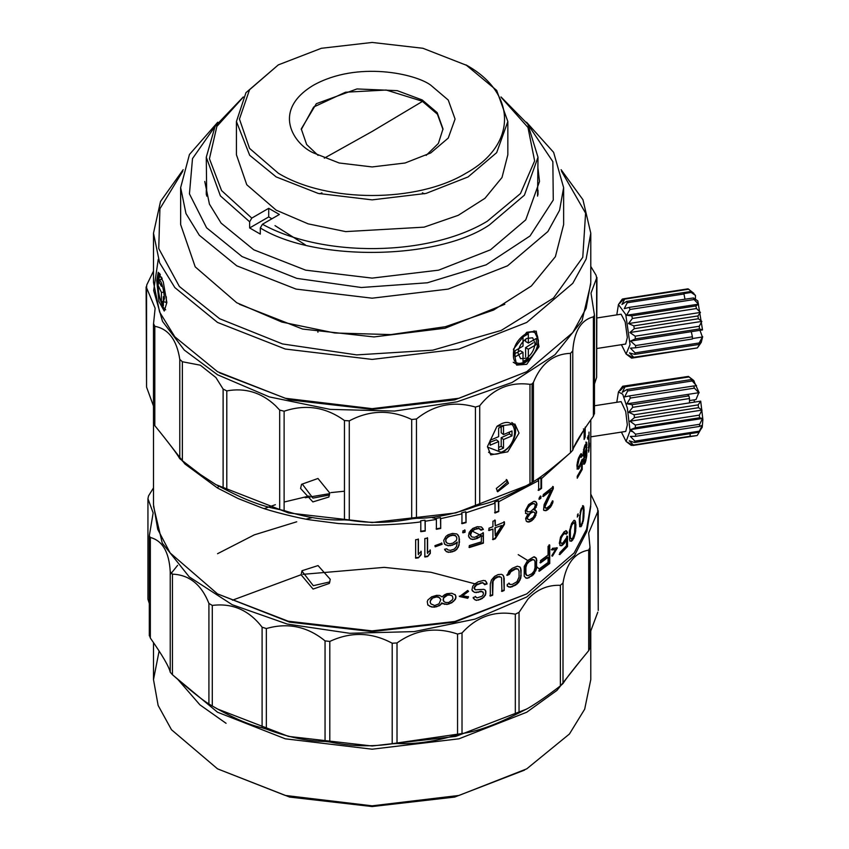 <?xml version="1.0" encoding="UTF-8"?>
<svg xmlns="http://www.w3.org/2000/svg" width="849" height="849" viewBox="0 0 849 849"><rect width="100%" height="100%" fill="white"/><g stroke="black" fill="none" stroke-linecap="round" stroke-linejoin="round"><path stroke-width="1.27" d="M442.998 129.526L437.405 114.201L422.25 101.211L386.221 90.036L345.511 92.223L313.663 107.027L301.278 129.526M426.177 155.378L438.392 143.439L443.008 128.91L437.182 112.652L422.25 99.98L397.258 90.652L356.983 88.943L316.337 103.684L301.268 128.91L306.648 144.542L318.099 155.378M313.493 152.916L339.197 162.997L372.138 166.935L405.079 162.997L430.783 152.916L448.251 138.069L455.075 119.062L448.251 100.044L430.783 85.197C415.978 73.937 357.705 60.608 313.493 85.197C270.895 110.72 293.987 144.372 313.493 152.916L313.493 152.916M467.024 65.5L422.919 48.276L372.138 42.45L321.357 48.287L278.313 64.885L249.553 89.739L239.45 119.062L249.553 148.373L278.313 173.228C327.152 202.922 417.124 202.922 465.963 173.228C517.391 145.03 517.391 93.082 465.963 64.885L496.686 90.397L507.84 121.524L496.676 152.64L468.096 176.921L426.039 193.423L372.138 199.865L318.237 193.423L276.18 176.921L249.68 155.282L236.436 121.524L245.966 92.679L278.313 64.885M507.84 121.524L507.84 154.762L502.003 177.505L484.97 198.295L458.227 215.328L424.076 227.15L345.66 231.607L308.166 223.86L276.18 210.159L246.762 184.742L236.436 154.762L236.436 121.524M242.963 97.508L216.866 126.416L209.438 158.731L221.568 190.569L251.782 218.097L268.719 208.313L279.374 214.468L262.447 224.253C323.363 257.884 429.138 256.472 487.284 221.239L520.469 193.561L534.637 160.907L527.972 127.456L501.313 97.508M500.984 96.924L527.866 124.251L538.001 157.224L524.417 195.174L489.417 224.932C437.744 260.219 314.714 261.832 260.303 227.946L262.447 224.253M260.303 227.946L260.303 234.101L249.648 227.946L268.719 216.93L268.719 208.313M271.913 218.777L268.719 216.93M251.782 218.097L249.648 221.791L249.648 227.946M249.648 221.791L220.4 195.886L206.275 157.224L215.073 126.448L243.292 96.924M538.001 157.224L537.566 196.14M206.71 196.14L206.275 157.224M275.002 225.622L305.353 244.873M537.863 194.994L537.99 190.155M206.286 190.155L206.413 194.994M204.768 181.474L209.427 204.121L221.111 223.117L253.787 249.808L305.661 270.162L372.138 278.111L438.615 270.162L490.489 249.808L525.743 219.859L539.508 181.474L538.001 168.537M215.434 125.854L192.5 158.593L189.444 193.88L206.594 227.797L242.061 256.578L296.789 278.366L361.366 287.503L427.365 282.781L486.137 264.835L530.02 235.99L553.272 200.024L552.858 161.65L528.853 125.854M526.529 122.224L553.633 152.364L563.63 187.629L559.565 210.287L547.881 231.544L507.543 265.811L448.198 289.095L372.138 298.19L296.078 289.095L236.733 265.811L199.335 235.279L185.973 213.545L180.646 187.629L189.444 154.497L217.747 122.224M563.63 187.629L563.63 224.571L555.395 256.663L531.357 285.986L493.619 310.034L445.417 326.706L390.911 334.591L334.782 332.999L281.868 322.068L236.733 302.743L195.217 266.873L180.646 224.571L180.646 187.629M504.826 304.282L445.12 328.213L374.006 336.926L302.605 329.051L239.45 304.282M182.768 171.201L159.92 208.737L158.742 248.524L179.362 286.484L219.668 318.746L282.537 343.951L356.686 354.893L432.778 350.181L501.239 330.42L553.431 298.105L582.775 257.3L585.587 213.141L561.507 171.201M561.093 169.683L582.955 199.727L590.777 233.188L586.139 259.051L572.788 283.322L526.741 322.44L458.98 349.035L372.138 359.414L285.296 349.035L217.535 322.44L174.852 287.588L159.591 262.776L153.499 233.188L160.525 201.446L183.182 169.683M590.777 233.188L590.777 282.43L586.139 308.293L572.788 332.564L526.741 371.692L458.98 398.277L372.138 408.656L285.296 398.277L217.535 371.692L174.852 336.83L159.591 312.018L153.499 282.43L153.499 233.188M166.871 302.509L163.263 281.847L158.254 272.285L156.725 280.648L158.943 301.522L164.25 311.042L166.871 302.509M526.741 332.288L513.401 349.257L516.627 365.091L526.741 364.306L539.009 346.721L536.228 331.142L526.741 332.288M219.668 372.923L289.626 399.9L372.138 409.377L454.65 399.9L526.741 371.692M158.254 259.359L153.68 290.538L162.53 321.4L184.275 350.064L217.535 374.77L269.366 396.918L330.134 409.377L394.562 411.065L457.038 401.832L512.117 382.474L555.023 354.68L582.021 320.858L590.755 283.969M160.323 274.45L157.925 281.73L158.222 287.609M160.779 301.172L166.871 302.477M513.412 354.68L513.412 354.755C512.647 373.411 538.606 358.511 537.937 340.682L537.937 340.598C538.701 321.951 512.743 336.841 513.412 354.68M590.777 266.416L596.094 275.267L596.635 278.048L596.932 277.39L596.635 377.381L596.635 278.048L591 293.149L594.47 315.234L594.47 413.887M153.552 422.94L154.805 425.646C168.463 442.393 176.794 453.419 179.786 458.704L200.322 474.474L215.922 484.641L226.789 490.234C245.159 499.721 261.354 505.877 275.373 508.678L284.118 510.546C305.714 517.497 325.825 520.607 344.461 519.875L349.279 520.193C369.835 523.472 390.646 523.026 411.701 518.845L416.466 518.325C434.157 518.283 453.812 514.303 475.429 506.407L479.717 505.102C492.982 502.364 509.74 495.222 529.978 483.686L533.405 481.712C541.057 477.149 553.421 467.481 570.507 452.687L572.767 450.214C574.126 444.876 581.003 433.531 593.398 416.169L593.398 316.836L594.47 315.234M593.398 316.836C581.003 319.999 574.126 331.343 572.767 350.881L572.767 450.214M570.507 452.687L570.507 353.354L572.767 350.881M570.507 353.354C553.421 353.948 541.057 363.627 533.405 382.379L533.405 481.712M529.978 483.686L529.978 384.353L532.068 384.003L533.405 382.379M529.978 384.353C509.74 381.7 492.982 388.831 479.717 405.769L479.717 505.102M475.429 506.407L475.429 407.074L479.717 405.769M475.429 407.074C453.812 400.781 434.157 404.75 416.466 418.992L416.466 518.325M411.701 518.845L411.701 419.512L416.466 418.992M411.701 419.512C390.646 409.494 369.835 409.95 349.279 420.86L349.279 520.193M344.461 519.875L344.461 420.542L349.279 420.86M344.461 420.542C325.825 407.074 305.714 403.965 284.118 411.213L284.118 510.546M279.682 509.421L279.682 410.088L284.118 411.213M279.682 410.088L275.373 405.567C261.354 392.461 245.159 387.579 226.789 390.901L226.789 490.234M223.117 488.408L223.117 389.075L226.789 390.901M223.117 389.075L215.922 377.561L200.322 365.197L182.365 361.738L182.365 461.071M179.786 458.704L179.786 359.371L182.365 361.738M179.786 359.371C176.794 339.887 168.463 328.871 154.805 326.313L154.805 425.646M154.805 326.313L153.552 323.607L153.467 324.435L153.467 423.237M153.552 323.607L155.134 308.229L146.559 287.769L146.559 387.102L153.467 405.992M153.499 271.075L146.739 284.977L146.559 287.769L146.113 286.898L146.559 387.102M161.437 277.092L162.212 278.769M163.379 289.774L163.634 291.048M166.308 296.8L166.308 302.955M164.388 298.837L163.379 296.662L163.379 303.348M163.379 303.539L163.379 305.873L162.233 303.401M161.437 301.671L161.437 292.459L158.508 286.166M158.508 280.828L161.437 286.304L161.437 282.982M523.005 336.926L528.333 333.848L528.333 343.06L536.313 338.454L536.313 344.609L528.333 349.215L528.333 358.437L523.005 361.515L523.005 352.293L515.025 356.909L515.025 350.743L523.005 346.137L523.005 336.926M329.73 492.993L328.871 497.015L312.867 501.918L300.599 488.483L301.533 484.323L317.972 478.475L329.73 492.993M496.315 488.472L506.97 479.908L508.445 483.304L497.673 491.783L496.315 488.472M487.475 446.51L496.962 426.336L514.908 424.022L519.026 433.064L507.744 451.827L490.754 454.894L487.475 446.51M594.47 383.971L596.635 377.381M162.488 286.145L161.437 286.304M163.815 292.088L161.437 292.459M164.335 296.513L163.379 296.662M528.333 343.06L525.595 341.478L525.595 339.186M518.028 351.942L520.257 350.711L523.005 352.293M515.025 353.534L516.977 352.505M527.271 357.822L528.333 358.437M525.595 356.845L525.595 347.634L528.333 349.215M535.019 343.866L536.313 344.609M525.595 347.634L533.214 342.826M532.068 384.003L532.068 482.497L526.741 485.575L455.807 512.934L372.138 522.538L288.469 512.934L215.922 484.641M329.539 494.978L312.91 498.119L302.509 484.386M506.269 479.483L507.14 482.285L497.121 491.221M593.398 416.169L594.3 413.421M596.932 317.961L621.118 314.215L625.193 321.951L627.326 337.531L625.671 344.036M163.337 436.227L184.923 463.978L217.535 488.037L238.314 498.628L261.036 507.522C268.528 510.599 300.461 518.792 311.509 520.055L338.316 523.515L365.855 524.99C377.54 525.743 411.807 523.462 420.807 521.838L420.637 520.798L425.02 520.193L425.2 521.233L436.386 519.429L436.163 518.399L440.461 517.603L440.695 518.633L461.952 513.857L461.633 512.849L465.73 511.756L466.048 512.764L495.031 503.181L494.606 502.205L498.31 500.719L498.745 501.685L538.659 480.566L538.086 479.674L540.972 477.669L541.556 478.56L568.151 454.714M573.5 447.975L584.133 429.636L583.412 428.915M621.404 344.694L626.095 354.033L630.043 344.63L625.766 314.576L618.443 304.568L616.788 314.894M590.777 504.646L586.574 529.277L574.126 552.964L526.741 593.907L454.884 621.489L372.106 630.881L288.289 621.224L217.535 593.907L170.14 552.943L157.734 529.351L153.499 504.646M420.807 521.838L420.807 531.686L425.2 531.081L425.2 521.233M436.386 519.429L436.386 529.277L440.695 528.481L440.695 518.633M461.952 513.857L461.952 523.716L466.048 522.613L466.048 512.764M495.031 503.181L495.031 513.029L498.745 511.533L498.745 501.685M538.659 480.566L538.659 490.414L541.556 488.408L541.556 478.56M584.133 429.636L584.133 439.485L585.194 436.948L585.194 427.1M589.004 447.391L589.004 432.067L588.622 452.146L589.344 446.16L589.344 443.019L589.004 447.391L588.251 447.338M588.06 437.797L588.06 435.834L587.678 439.145L588.06 437.797L587.317 437.734M586.755 451.127L586.563 442.223L583.836 449.121L583.242 454.756L583.486 456.2L584.186 456.189L583.359 461.177L583.953 464.18L585.492 462.047L586.755 455.839L586.755 451.127L585.736 450.66M582.223 469.433L582.223 459.213L579.273 466.239L578.19 466.854L577.713 465.273L579.273 458.375L580.737 456.189L581.427 457.24L582.223 455.68L581.565 453.844L580.164 454.862L578.509 458.089L576.906 465.369L577.235 468.393L578.509 469.094L581.565 462.482L581.565 468.765L577.235 476.247L577.235 478.21L582.223 469.433L581.501 468.881M492.929 529.086L492.929 539.699L495.275 538.786L504.455 524.364L504.455 521.997L495.275 525.818L495.275 520.32L492.929 521.222L492.929 526.73L488.971 528.205L488.971 530.561L492.929 529.086L488.568 530.19M427.578 553.442L427.578 538.117L424.84 538.521L424.84 556.986L427.578 556.583L430.305 553.41L430.305 550.269L427.387 553.017L427.387 537.693M418.408 554.705L418.408 539.38L415.649 539.72L415.649 558.186L418.408 557.846L421.168 554.737L421.168 551.595L418.249 554.28L418.249 538.956M545.005 506.651L553.293 488.653L553.293 486.689L543.264 494.574L543.264 496.548L551.16 490.446L544.135 504.55L543.551 510.079L545.865 510.727L547.573 509.814L550.608 507.002L552.763 502.852L553.028 501.059L551.691 502.173L550.343 505.251L546.438 508.328L544.411 506.386L544.984 504.391L545.578 504.656M540.887 498.236L540.887 496.272L539.38 497.312L539.38 499.276L540.887 498.236L540.304 495.996M535.995 510.589L534.424 510.026L536.929 504.858L536.303 502.13L533.798 501.388L528.619 504.561L525.298 510.811L525.966 513.571L527.961 513.985L525.627 518.474L526.306 521.233L527.303 521.838L528.948 522.05L531.877 520.67L535.061 517.083L536.621 511.745L534.499 509.729M483.389 543.148L483.389 532.928L474.761 537.29L471.832 536.993L470.569 535.008L471.832 531.495L474.761 529.436L478.9 528.524L480.948 530.211L483.389 529.394L481.351 526.932L477.244 526.698L472.67 528.492L469.306 532.227L468.468 536.006L470.569 538.935L472.67 539.497L477.244 538.489L481.351 535.581L481.351 541.864L469.306 545.589L469.306 547.552L483.389 543.148L483.007 532.556M465.061 532.238L465.061 530.275L462.928 530.837L462.928 532.811L465.061 532.238L464.743 529.872M443.687 540.399L444.579 544.145L448.123 545.769L452.528 545.185L457.324 542.087L456.454 546.618L454.279 549.101L450.331 550.396L447.678 549.791L446.797 548.794L444.579 549.25L446.351 551.638L448.569 552.349L454.714 550.969L456.889 549.271L459.054 545.196L459.054 536.95L456.889 533.947L452.528 533.395L448.123 534.764L445.905 536.409L443.687 540.399M583.868 517.03L584.101 509.825L583.274 505.771L581.045 509.039L579.305 519.217L579.612 525.382L579.899 526.433L581.045 526.72L583.274 521.095L583.868 517.03L583.136 516.924M578.073 515.778L578.073 513.815L577.267 517.052L578.073 515.778L577.362 514.94M575.59 531.771L575.94 524.586L574.72 520.469L573.818 520.543L571.568 523.536L569.392 531.357L569.594 539.762L569.997 540.845L571.568 541.216L573.818 538.224L575.59 531.771L574.89 531.612L575.06 530.19L575.76 530.338M444.515 594.799L442.074 596.879L439.623 595.436L436.556 595.361L431.61 596.847L427.875 599.978L427.249 601.654L427.875 605.061L431.61 607.014L434.699 607.131L439.623 605.613L442.074 603.236L446.945 604.477L451.774 602.79L455.361 599.415L455.955 597.675L455.361 594.958L451.774 593.249L446.945 593.663L444.515 594.799M567.525 546.523L567.525 536.313L562.887 542.925L561.253 543.402L560.542 541.747L561.253 537.905L562.887 535.072L565.147 533.076L566.241 534.233L567.525 532.779L566.453 530.848L564.245 531.676L560.542 537.035L559.332 543.307L560.542 545.684L561.72 545.684L564.245 543.466L566.453 539.486L566.453 545.769L559.82 552.667L559.82 554.63L567.525 546.523L566.845 546.332L566.845 536.112M557.358 547.913L552.444 548.305L551.914 549.94L555.586 549.526L551.914 555.437L552.444 556.169L557.358 547.913M549.738 563.503L549.738 545.037L548.072 546.353L548.072 555.002L540.526 560.573L540.526 562.929L548.072 557.358L548.072 562.462L539.317 568.872L539.317 571.228L549.738 563.503L549.123 563.248L549.123 544.782M527.569 578.265L533.416 574.72L536.557 568.766L536.557 558.939L535.931 557.772L533.416 557.04L527.569 560.584L524.215 566.421L524.215 576.248L526.231 578.243L529.214 577.681M509.029 571.016L507.182 575.399L509.389 574.38L510.854 571.727L515.534 569.053L518.007 568.979L519.057 571.175L519.057 577.076L516.956 581.703L512.308 584.399L509.761 584.43L509.389 583.422L507.182 584.441L507.553 586.235L510.493 587.232L515.534 585.163L518.707 582.361L520.798 578.116L521.137 570.072L520.097 567.09L517.306 566.198L512.308 568.289L509.029 571.016M491.475 579.931L490.298 583.91L490.298 596.083L492.664 595.202L493.057 581.3L495.009 578.572L498.108 576.938L500.793 577.012L501.557 577.872L501.929 591.456L504.2 590.48L504.2 578.296L503.064 575.251L501.557 574.327L498.108 574.582L494.617 576.365L491.475 579.931M476.926 597.919L475.684 596.73L473.18 597.494L474.846 599.744L476.512 600.402L482.253 598.534L485.501 595.064L485.904 591.785L485.501 590.352L483.877 589.344L475.26 589.79L474.432 587.688L476.512 585.078L481.447 583.093L483.07 582.934L484.694 584.738L487.103 583.889L485.501 580.918L483.474 580.44L478.157 581.809L474.432 584.154L472.766 586.224L471.927 590.013L474.432 592.4L481.85 591.604L483.474 593.016L483.07 595.117L481.85 596.316L476.926 597.919M468.552 596.889L462.588 595.765L468.552 591.382L467.714 590.448L459.585 596.539L467.714 598.301L468.552 596.889M434.943 545.663L435.219 546.777L442.127 544.336L441.809 543.137L434.943 545.663M330.25 579.294L318.046 565.583L301.989 570.73L301.119 574.794L313.069 589.068L329.348 583.433L330.25 579.294M585.194 436.948L584.462 436.853L584.462 429.053M584.462 436.853L584.133 437.659M541.556 488.408L540.972 488.133L540.972 477.669M540.972 488.133L538.086 490.138M538.086 480.959L538.086 479.674M498.745 511.533L498.31 500.719M498.31 511.183L494.606 512.669M466.048 522.613L465.73 511.756M465.73 522.22L461.633 523.313M440.695 528.481L440.461 517.603M440.461 528.078L436.163 528.863M425.2 531.081L425.02 520.193M425.02 530.657L420.637 531.262M487.485 447.105L501.069 452.241C518.972 445.502 519.132 415.543 501.228 423.863L497.27 426.081M635.37 338.857L699.459 328.945L702.526 329.932L630.574 341.054L635.37 338.857L635.158 336.172L629.894 332.521L634.277 328.68L633.832 325.857L628.504 323.575L632.399 318.46L631.783 315.86L626.541 315.287L629.958 309.461L629.247 307.37L624.259 308.654L627.262 302.743L626.53 301.427L621.935 304.483L624.631 299.124L623.973 298.742L619.834 303.284L622.381 299.039L623.919 298.806M630.574 341.054L635.604 345.564L635.551 347.793L630.425 348.143L635.094 352.876L634.808 354.383L629.502 352.919L633.715 357.249L633.205 357.853L627.889 354.829L631.614 358.151L626.095 354.033M217.535 593.907L289.626 622.126L372.138 631.603L454.65 622.126L526.741 593.907M589.344 446.16L588.59 446.118M589.004 450.532L588.251 450.479M586.924 452.156L586.012 451.042M586.924 453.345L586.192 453.26L586.192 452.082M586.755 455.839L586.012 455.754M586.479 457.813L585.736 457.728M586.001 460.328L585.258 460.243M585.492 462.047L584.929 461.368M585.078 463.108L584.345 463.013L584.759 461.952M584.526 464.042L583.794 463.936L584.345 463.013M583.231 464.074L583.794 463.936M584.186 456.189L583.454 456.083M586.839 442.605L585.831 442.138M587.02 444.038L586.277 443.953L586.097 442.52M587.02 445.216L586.277 445.131L586.277 443.953M586.839 447.71L586.097 447.635M586.479 449.959L585.736 449.874M586.288 450.883L585.545 450.798M581.501 462.472L581.501 460.636M577.235 476.947L581.501 469.306M581.565 462.482L580.843 462.355M580.875 464.965L580.27 464.414M580.164 466.653L579.442 466.515L580.154 464.827M579.273 468.202L578.562 468.064L579.442 466.515M578.509 469.094L577.798 468.956L578.562 468.064M577.012 469.051L577.798 468.956M581.968 454.629L580.843 453.716M582.223 455.68L581.236 454.502M580.705 457.112L581.501 455.552M580.164 456.826L579.442 456.698L580.016 456.051M579.273 458.375L578.562 458.237L579.442 456.698M578.657 459.797L577.946 459.659L578.562 458.237M578.19 461.357L577.479 461.209M577.872 463.045L577.171 462.896M577.713 464.477L577.012 464.339L577.713 465.273M577.872 466.186L577.012 465.125M578.19 466.854L577.171 466.048M495.275 525.818L494.85 519.959M504.455 524.364L503.998 521.657M495.275 538.786L494.85 538.425L503.998 524.013M492.516 539.327L494.85 538.425M430.305 553.41L430.103 549.844M427.578 556.583L430.103 552.986M424.659 556.562L427.387 556.159M421.168 554.737L420.998 551.171M418.408 557.846L420.998 554.312M415.501 557.751L418.249 557.422M545.005 507.437L544.411 506.386M545.578 508.19L544.411 507.171M552.763 502.852L552.137 502.608L552.402 500.814M551.691 505.325L551.075 505.07L552.137 502.608M550.608 507.002L549.993 506.747L551.075 505.07M548.687 508.933L548.083 508.678L549.993 506.747M547.573 509.814L546.968 509.549L548.083 508.678M545.865 510.727L545.27 510.461L546.968 509.549M544.124 510.536L545.27 510.461M551.16 490.446L550.534 490.191L542.67 496.272M553.293 488.653L552.667 488.408L552.667 486.445M544.984 504.391L552.667 488.408M538.807 499L540.304 497.96M536.621 511.745L535.432 510.291M536.621 512.923L536.048 511.459M535.995 515.301L535.432 515.014L536.048 512.637M535.061 517.083L534.499 516.797L535.432 515.014M533.48 519.28L532.917 518.983L534.499 516.797M531.877 520.67L531.325 520.373L532.917 518.983M530.583 521.456L530.041 521.159L531.325 520.373M528.948 522.05L528.407 521.742L530.041 521.159M526.762 521.53L528.407 521.742M527.961 513.985L527.303 513.985M525.435 513.263L526.762 513.677M536.303 502.13L534.806 501.271M536.929 503.68L535.74 501.844M536.929 504.858L536.356 503.393M536.303 507.235L535.74 506.949L536.356 504.571M535.061 509.23L534.499 508.944L535.74 506.949M534.424 510.026L533.862 509.74L534.499 508.944M468.977 547.17L483.007 542.766M481.351 535.581L480.98 535.199L479.303 537.428M477.244 538.489L478.932 537.056M474.761 539.264L476.883 538.107M472.67 539.497L474.4 538.871M470.569 538.935L472.32 539.115M468.977 537.343L470.229 538.553M483.389 529.394L482.19 527.717M480.566 529.84L483.007 529.023M480.131 528.916L478.9 528.524M477.244 528.662L478.528 528.142M474.761 529.436L476.883 528.28M473.095 530.338L474.4 529.054M471.832 531.495L472.744 529.946M470.993 532.917L471.492 531.113M470.569 534.223L470.654 532.535M470.569 535.008L470.229 533.83M470.993 536.069L470.229 534.615M462.62 532.408L464.743 531.845M459.054 536.95L457.887 534.796M459.489 539.582L458.757 536.547M459.489 542.341L459.182 539.189M459.054 545.196L459.182 541.938M458.184 547.372L458.757 544.793M456.889 549.271L457.887 546.979M454.714 550.969L456.592 548.868M452.528 551.861L454.427 550.566M450.766 552.264L452.252 551.457M448.569 552.349L450.501 551.85M446.351 551.638L448.304 551.946M444.77 549.929L446.096 551.234M457.324 542.087L454.714 544.283M452.528 545.185L454.427 543.88M450.331 545.684L452.252 544.782M448.123 545.769L450.055 545.27M445.905 545.058L447.858 545.355M444.324 543.731L445.651 544.644M583.252 515.481L583.985 515.587M583.634 519.132L582.902 519.026M583.274 521.095L582.541 520.989M582.647 523.589L581.936 523.398M581.862 525.552L581.141 525.425L581.915 523.472M581.045 526.72L580.323 526.592L581.141 525.425M579.623 526.709L580.323 526.592M583.634 506.163L582.541 505.664M583.868 507.214L582.902 506.057M583.985 508.127L583.136 507.097M584.101 509.825L583.369 509.718L583.252 508.02M584.101 513.358L583.369 513.252M575.251 533.851L574.55 533.692L574.89 524.141L573.637 522.761L571.759 525.255L570.39 530.126L570.39 537.597L571.186 538.966L572.714 538.16L574.89 531.612M574.72 535.793L574.02 535.623L574.55 533.692M573.818 538.224L573.128 538.054L574.02 535.623M572.714 540.123L572.024 539.943L573.128 538.054M571.568 541.216L570.878 541.046L572.024 539.943M569.912 541.1L570.878 541.046M575.251 520.883L574.02 520.299M575.59 521.955L574.55 520.724M575.76 522.878L574.89 521.795M575.94 524.586L575.229 524.427L575.06 522.719M575.94 528.12L575.229 527.972L575.229 524.427M575.06 530.19L575.229 527.972M455.955 596.412L455.075 594.555M455.955 597.675L455.669 596.009M455.361 599.415L455.669 597.282M453.568 601.421L455.075 599.012M451.774 602.79L453.292 601.018M448.76 604.085L451.498 602.376M446.945 604.477L448.495 603.681M444.515 604.339L446.68 604.064M442.69 603.745L444.26 603.926M441.459 603.989L441.83 602.822M439.623 605.613L441.225 603.575M436.556 606.802L439.389 605.199M434.699 607.131L436.333 606.388M431.61 607.014L434.486 606.717M429.743 606.356L431.398 606.6M427.684 604.637L429.541 605.942M559.173 554.408L566.845 546.332M566.453 539.486L565.784 539.285L564.702 541.673L565.36 541.874M564.245 543.466L563.587 543.254L564.702 541.673M562.887 544.888L562.229 544.676L563.587 543.254M561.72 545.684L561.072 545.461L562.229 544.676M559.884 545.461L561.072 545.461M567.1 531.686L565.784 530.646M567.525 532.779L566.432 531.495M565.572 534.032L566.845 532.578M565.805 533.14L565.147 533.076M564.245 533.639L563.587 533.437L564.479 532.875M562.887 535.072L562.229 534.859L563.587 533.437M561.953 536.409L561.306 536.197L562.229 534.859M561.253 537.905L560.595 537.682L561.306 536.197M560.775 539.55L560.128 539.327L560.595 537.682M560.542 540.962L559.884 540.739L560.128 539.327M560.542 541.747L559.884 540.739M560.775 542.691L559.884 541.535M561.253 543.402L560.128 542.479M551.818 555.925L556.721 547.679M555.586 549.526L551.288 549.685M538.744 570.942L549.123 563.248M548.072 557.358L547.467 557.093L539.943 562.654M525.701 577.936L527.027 577.957M535.931 557.772L534.117 556.721M536.557 558.939L535.369 557.485M536.865 560.701L535.984 558.653M536.865 566.591L536.303 566.304L536.303 560.414M536.557 568.766L535.984 568.48L536.303 566.304M535.931 570.74L535.369 570.454L535.984 568.48M534.679 573.128L534.117 572.831L535.369 570.454M533.416 574.72L532.854 574.423L534.117 572.831M531.814 576.11L531.262 575.813L532.854 574.423M528.672 577.384L531.262 575.813M520.798 568.299L519.588 566.771M521.137 570.072L520.278 567.981M521.137 575.972L520.628 569.753M520.798 578.116L520.628 575.654M520.097 580.058L519.588 579.74L520.278 577.798M518.707 582.361L518.208 582.043L519.588 579.74M517.306 583.879L516.808 583.55L518.208 582.043M515.534 585.163L515.046 584.834L516.808 583.55M512.308 586.755L511.82 586.426L515.046 584.834M510.493 587.232L510.016 586.892L511.82 586.426M509.029 587.126L510.016 586.892M507.086 585.895L508.551 586.786M509.761 584.43L508.922 583.083M518.007 568.979L516.956 568.734M515.534 569.053L515.046 568.724L516.457 568.406M512.308 570.645L511.82 570.316L515.046 568.724M510.854 571.727L510.376 571.398L511.82 570.316M509.761 573.033L509.283 572.693L510.376 571.398M509.389 574.38L509.283 572.693M506.715 575.06L508.922 574.041M503.818 576.503L502.619 574.911M504.2 578.296L503.372 576.153M504.2 590.48L503.744 577.957M501.483 591.106L503.744 590.129M500.793 577.012L499.647 576.704M498.108 576.938L499.212 576.344M496.569 577.564L496.134 577.203L497.673 576.588M495.009 578.572L494.585 578.211L496.134 577.203M493.842 579.814L493.418 579.453L494.585 578.211M493.057 581.3L493.418 579.453M492.664 583.019L492.643 580.928M492.664 595.202L492.25 582.658M489.884 595.722L492.25 594.831M475.323 596.348L476.098 597.388M483.07 591.976L481.85 591.604M480.63 591.615L481.468 591.222M478.157 592.411L480.247 591.233M476.098 592.676L477.796 592.04M474.432 592.4L475.737 592.294M472.415 590.946L474.082 592.018M486.7 582.456L485.108 580.546M487.103 583.889L486.307 582.085M484.301 584.367L486.71 583.518M484.291 583.698L483.07 582.934M481.447 583.093L482.688 582.563M478.157 584.165L481.065 582.711M476.512 585.078L477.796 583.783M475.26 586.256L476.151 584.696M474.432 587.688L474.909 585.874M474.432 588.866L474.082 587.306M475.26 589.79L474.082 588.484M485.904 591.785L485.108 589.981M485.904 593.355L485.511 591.413M485.501 595.064L485.511 592.984M483.877 597.197L485.108 594.693M482.253 598.534L483.495 596.826M480.63 599.468L480.247 599.097L481.882 598.163M478.571 600.137L480.247 599.097M476.512 600.402L478.21 599.765M474.846 599.744L476.151 600.02M473.254 598.163L474.495 599.352M468.224 590.989L462.588 595.765M467.714 598.301L468.224 596.497M459.277 596.136L467.385 597.908M435.113 546.565L441.883 543.922L441.671 542.936M594.47 405.758L621.118 401.63L625.734 411.595L627.326 424.946L625.734 431.441L590.777 436.842M329.911 581.883L313.313 585.693L302.509 571.801M490.149 445.194L498.639 441.576L498.639 450.193L503.499 448.123L503.499 439.506L511.989 435.887L511.989 430.963L503.499 434.582L503.499 425.965L498.639 428.034L498.639 436.651L490.149 440.27L490.149 445.194M583.953 461.039L583.231 460.933L583.454 461.58L584.643 461.814L585.895 458.63L586.479 454.671L585.895 453.133L584.186 458.545L584.186 461.686L583.454 461.58M585.492 453.801L584.759 453.706L584.345 454.756L583.91 456.21L584.643 456.316M585.545 444.515L584.759 445.449L585.492 445.545L584.186 449.906L584.186 454.226L586.288 448.919L586.563 445.375L585.545 444.515M583.836 453.44L583.114 453.334L583.454 454.119L584.186 454.226M501.812 525.499L494.85 527.813L495.275 535.645L501.812 525.499L494.85 527.813M534.424 512.382L532.599 511.714L528.736 514.08L526.762 518.389L529.277 519.885L533.161 517.508L535.061 513.942L534.424 512.382L533.161 512.011L530.583 513.21L527.303 517.911L527.961 519.482M533.862 503.446L530.041 504.656L527.42 507.394L526.433 509.538L527.42 511.714L530.583 511.639L534.424 508.063L535.369 504.709L533.862 503.446M456.454 536.801L455.297 535.422L452.687 534.859L448.304 536.228L446.096 538.659L445.651 541.11L447.243 543.201L449.885 543.816L452.963 543.116L456.454 540.335L456.889 537.873L455.584 535.825L452.963 535.263L449.885 535.952L447.243 537.704L445.651 539.932M579.474 515.566L580.196 515.704L580.047 518.325L579.336 518.187L580.047 524.364L581.183 524.502L581.862 523.589L582.902 520.32L583.39 509.442L582.902 508.137L581.788 508.02L580.928 509.464M574.179 522.793L572.948 522.591L572.024 523.44L569.711 529.946L569.711 537.417L571.186 538.966M452.368 595.977L448.495 594.459L445.481 595.733L443.656 597.378L443.051 600.041L443.91 601.601L445.725 602.503L448.76 602.493L452.368 599.787L452.973 598.375L452.368 595.977L450.564 595.107L447.55 595.128L443.91 597.781L443.295 599.182L443.91 601.601M440.238 598.503L438.784 597.049L436.333 596.539L432.014 598.227L430.783 599.702L430.167 602.344L430.984 603.936L434.699 605.539L439.018 603.819L440.854 599.659L439.018 597.463L436.556 596.953L432.014 598.227M534.042 559.778L531.262 559.703L526.369 563.8L525.372 567.132L525.372 573.022L526.369 575.197L527.898 575.718L531.814 573.754L534.042 571.175L534.997 567.811L534.997 561.921L534.679 560.552L533.098 559.597L529.214 561.571L526.9 564.107L525.902 567.44L525.902 573.33L526.9 575.505M621.404 432.109L626.095 441.448L630.064 430.825L627.358 408.136L622.71 394.18L618.443 391.983L616.788 402.299M490.149 442.244L496.347 439.782L498.639 441.576M503.499 434.582L501.197 432.788L501.197 426.951M511.989 435.887L509.442 433.903L509.442 432.045M503.499 439.506L501.197 437.713L509.442 433.903M503.499 448.123L501.197 446.33L501.197 437.713M498.639 447.434L501.197 446.33M635.158 336.172L699.247 326.26L699.459 328.945M691.298 331.662L692.402 336.777L635.604 345.564M702.526 329.932L697.804 300.864L693.506 297.957L694.047 299.538L698.494 304.154L695.862 305.937L696.477 308.548L700.446 312.443L697.92 315.945L698.356 318.757L701.847 321.4L699.247 326.26M583.231 460.147L583.953 460.254M583.454 458.439L584.186 458.545M584.345 454.756L585.078 454.862M585.163 453.037L585.895 453.133M583.114 452.156L583.836 452.262M583.454 449.8L584.186 449.906M583.91 447.954L584.643 448.06M584.345 446.51L585.078 446.606M585.163 444.791L585.895 444.876L585.492 445.545M495.275 528.174L495.275 535.645M526.762 518.389L527.303 518.697M526.762 517.603L527.303 517.911M527.42 516.033L527.961 516.341M528.736 514.08L529.277 514.388M530.041 512.902L530.583 513.21M531.325 512.117L531.877 512.414M532.599 511.714L533.161 512.011M526.433 510.727L527.961 512.021M526.433 509.538L526.964 511.034M527.42 507.394L527.961 507.702L526.964 509.846M528.736 505.834L529.277 506.131L527.961 507.702M530.041 504.656L530.583 504.953L529.277 506.131M531.325 503.871L531.877 504.168L530.583 504.953M532.599 503.468L533.161 503.754L531.877 504.168M534.424 503.744L533.161 503.754M445.651 541.11L446.351 542.607M445.905 540.335L445.905 541.513M579.474 523.037L580.769 524.491M579.336 520.936L580.047 521.074L580.196 523.175M580.047 518.325L580.047 521.074M580.047 512.18L580.769 512.308L580.196 515.704M580.461 510.62L581.183 510.748L580.769 512.308M581.141 508.922L581.862 509.05L581.183 510.748M581.788 508.02L582.52 508.137L581.862 509.05M569.711 537.417L570.39 537.597M569.509 535.305L570.199 535.486M569.509 532.546L570.199 532.737M569.711 529.946L570.39 530.126M570.496 526.603L571.186 526.783M571.069 525.075L571.759 525.255M572.024 523.44L572.714 523.621M572.948 522.591L573.637 522.761M430.167 601.071L430.358 602.769M430.783 599.702L430.358 601.495M432.226 598.651L430.984 600.126M525.701 574.402L526.231 574.709M525.372 573.022L525.902 573.33M525.372 567.132L525.902 567.44M525.701 565.37L526.231 565.678M526.369 563.8L526.9 564.107M527.356 562.441L527.898 562.749M528.672 561.274L529.214 561.571M531.262 559.703L531.814 560M532.535 559.3L533.098 559.597M630.584 444.865L627.602 442.255L632.908 445.481L633.45 445.014L629.3 440.801L634.617 442.509L634.946 441.13L630.34 436.407L635.508 436.333L635.583 434.189L630.595 429.615L635.455 427.684L635.285 425.041L630.043 421.231L634.49 417.602L634.076 414.79L628.748 412.274L632.707 407.318L632.112 404.665L626.859 403.827L630.34 398.064L629.629 395.889L624.609 396.897L627.666 390.954L626.923 389.521L622.264 392.334L625.002 386.847L624.323 386.327L620.12 390.678L622.678 386.242L618.443 391.983M629.894 332.521L701.847 321.4M692.402 336.777L692.36 339.006L635.551 347.793M623.973 298.742L688.061 288.83L693.888 293.361L690.619 291.515L691.171 292.481L683.891 293.605L684.994 299.262M629.247 307.37L693.506 297.957M153.52 506.195L162.255 543.084L189.263 576.896L232.17 604.7L287.249 624.057L349.714 633.29L414.142 631.603L474.909 619.144L526.741 596.985L574.635 555.331L586.946 531.23L590.755 506.195M634.277 328.68L698.356 318.757M699.99 330.325L702.388 337L692.37 338.56M691.171 292.481L695.469 295.388L695.395 299.23M560.372 585.322C547.775 584.844 536.971 589.429 527.951 599.086L519.036 612.362L519.036 712.927L527.951 708.321C536.971 703.046 547.775 695.564 560.372 685.886L560.372 585.322L563.004 582.976L563.004 683.541C566.241 678.309 574.805 667.356 588.697 650.663L590.013 647.967M149.498 635.275L150.337 638.034C162.488 655.428 169.121 666.826 170.235 672.217L172.443 674.711C189.316 689.59 201.468 699.343 208.918 703.991L212.292 705.997C232.393 717.66 248.99 724.919 262.097 727.773L266.353 729.111C287.875 737.155 307.444 741.262 325.05 741.442L329.805 742.005C350.849 746.335 371.65 746.929 392.196 743.798L397.014 743.522C415.723 744.393 435.898 741.432 457.558 734.618L462.015 733.536C476.714 731.498 494.489 725.226 515.322 714.731L515.322 614.167L519.036 612.362M515.322 614.167C494.489 610.473 476.714 616.745 462.015 632.972L462.015 733.536M457.558 734.618L457.558 634.054L462.015 632.972M457.558 634.054C435.898 626.668 415.723 629.64 397.014 642.958L397.014 743.522M392.196 743.798L392.196 643.234L397.014 642.958M392.196 643.234C371.65 632.176 350.849 631.571 329.805 641.441L329.805 742.005M325.05 741.442L325.05 640.878L329.805 641.441M325.05 640.878C307.444 626.498 287.875 622.391 266.353 628.547L266.353 729.111M262.097 727.773L262.097 627.209L266.353 628.547M262.097 627.209C248.99 610.155 232.393 602.896 212.292 605.433L212.292 705.997L217.535 709.021L288.469 736.391L372.138 745.995L455.807 736.391L526.741 709.021M208.918 703.991L208.918 603.427L212.292 605.433M208.918 603.427C201.468 584.59 189.316 574.826 172.443 574.147L172.443 674.711M170.235 672.217L170.235 571.653L172.443 574.147M170.235 571.653C169.121 552.073 162.488 540.675 150.337 537.47L150.337 638.034M153.499 487.888L148.543 495.88L147.938 498.66L153.149 512.923L149.307 535.91L150.337 537.47M147.938 599.224L147.938 498.66L147.938 599.224L149.307 603.448M590.777 494.086L597.654 508.816L597.781 511.618L598.248 510.716L598.248 610.442L597.781 511.618L588.654 533.034L590.013 547.403L588.697 550.099C574.805 552.593 566.241 563.556 563.004 582.976M590.076 648.243L590.013 547.403M633.832 325.857L697.92 315.945M702.388 337L699.183 342.964L635.094 352.876M633.715 357.249L697.294 347.941L701.444 341.797L698.886 344.471L699.183 342.964M702.696 336.66L701.232 342.412L697.74 347.421M695.756 348.175L631.614 358.151M624.631 299.124L688.719 289.212L695.469 295.388M590.076 632.813L597.781 612.182M694.015 399.868L694.514 402.097M628.504 323.575L700.446 312.443M698.886 344.471L634.808 354.383M515.322 714.731L519.036 712.927M563.004 683.541L560.372 685.886M625.002 386.847L689.08 376.935L688.412 376.415L694.217 381.201L691.012 379.599L696.551 385.764L693.718 385.966L694.418 388.152L698.812 392.705L687.594 394.435L688.921 395.878L689.515 398.531L689.484 402.882L700.701 401.142L698.165 404.877L698.568 407.69L701.996 410.099L699.364 415.129L699.544 417.772L702.548 418.483L699.672 424.277L699.587 426.421L702.293 425.285L698.791 432.279L702.208 427.323L702.887 419.565L700.701 401.142M698.791 432.279L634.617 442.509M690.141 433.924L690.12 436.365L696.997 435.558L632.908 445.481M632.399 318.46L696.477 308.548M700.658 429.573L697.4 435.24M698.812 392.705L696 399.571L689.494 400.569M631.783 315.86L695.862 305.937M344.461 491.21L330.919 492.6M309.163 496.039L284.118 502.035M275.373 504.709L264.251 508.604M699.173 392.779L693.58 380.352L688.741 376.638M622.678 386.242L687.223 376.595M626.541 315.287L698.494 304.154M697.294 347.941L633.205 357.853M305.216 497.758L329.709 493.64M629.958 309.461L694.047 299.538M463.055 733.387L384.735 744.775M581.48 659.386L557.04 690.333L526.741 712.226L458.98 738.81L372.138 749.2L285.296 738.81L217.535 712.226L173.302 675.464M170.235 574.54L177.611 565.349M688.412 376.415L624.323 386.327M627.262 302.743L684.071 293.956M590.777 630.308L590.777 679.603L584.685 709.18L569.435 734.003L526.741 768.854L458.98 795.449L372.138 805.828L285.296 795.449L217.535 768.854L171.487 729.737L158.137 705.466L153.499 679.603L159.071 651.279M524.608 770.085L454.65 797.073L372.138 806.55L289.626 797.073L217.535 768.854M626.53 301.427L690.619 291.515M232.488 600.179L301.119 574.72M302.806 574.349L384.226 567.365L430.921 572.279L476.82 584.324M691.012 379.599L626.923 389.521M691.744 381.042L627.666 390.954M518.208 554.641L527.176 560.16M536.26 566.548L538.828 568.533M226.067 723.306L199.908 704.829L177.77 679.359M474.952 529.373L474.241 529.139M296.736 521.785L254.275 534.87L217.535 553.718M693.718 385.966L629.629 395.889M694.418 388.152L630.34 398.064M631.263 445.385L632.452 445.205M687.594 394.435L626.859 403.827M688.921 395.878L632.112 404.665M477.998 537.534L476.459 536.77M470.633 534.042L468.903 533.289M689.515 398.531L632.707 407.318M483.007 536.462L470.558 530.317M436.163 518.633L432.205 517.678M312.071 517.678L306.181 519.121M633.45 445.014L690.248 436.227M689.484 402.882L628.748 412.274M698.165 404.877L634.076 414.79M698.568 407.69L634.49 417.602M634.946 441.13L699.035 431.218M701.996 410.099L630.043 421.231M699.364 415.129L635.285 425.041M635.508 436.333L699.587 426.421M699.544 417.772L635.455 427.684M635.583 434.189L699.672 424.277M702.548 418.483L630.595 429.615M424.468 193.805L422.356 192.84M321.92 192.84L319.808 193.805M317.791 330.579L317.94 332.214M517.975 353.088L520.586 358.671L526.741 358.151C531.707 354.447 534.477 349.47 535.029 343.24L532.652 337.785L526.741 338.443C521.604 342.073 518.675 346.944 517.975 353.088M158.147 284.935C158.275 291.281 159.209 296.821 160.949 301.554L162.912 303.613L164.398 298.392C164.048 292.035 162.902 286.527 160.949 281.857L159.219 279.767L158.147 284.935M422.526 101.371L372.138 131.457L324.307 158.169M513.889 362.406L515.184 363.393L513.231 362.258M217.535 488.037L218.607 486.18M630.064 430.825L632.887 431.77M588.697 650.663L588.697 550.099M206.275 191.078L206.275 194.421M538.001 194.421L538.001 191.078M158.285 288.49L157.872 281.507L158.466 275.617L159.644 273.336M160.61 300.758L162.987 307.03L165.661 309.789M534.032 330.739L538.372 340.078C538.956 353.513 522.284 369.283 515.184 363.393M596.932 348.483L625.734 344.025M153.499 504.656L153.499 423.492M590.777 419.862L590.777 504.656M511.788 422.537C520.448 427.716 513.454 448.357 500.602 452.995C495.678 454.862 491.667 454.608 488.557 452.23M618.443 304.568L621.935 299.559M630.934 445.163L626.095 441.448M149.307 535.91L149.307 635.774M153.499 679.603L153.499 642.587M159.219 279.767L161.437 279.427"/></g></svg>
